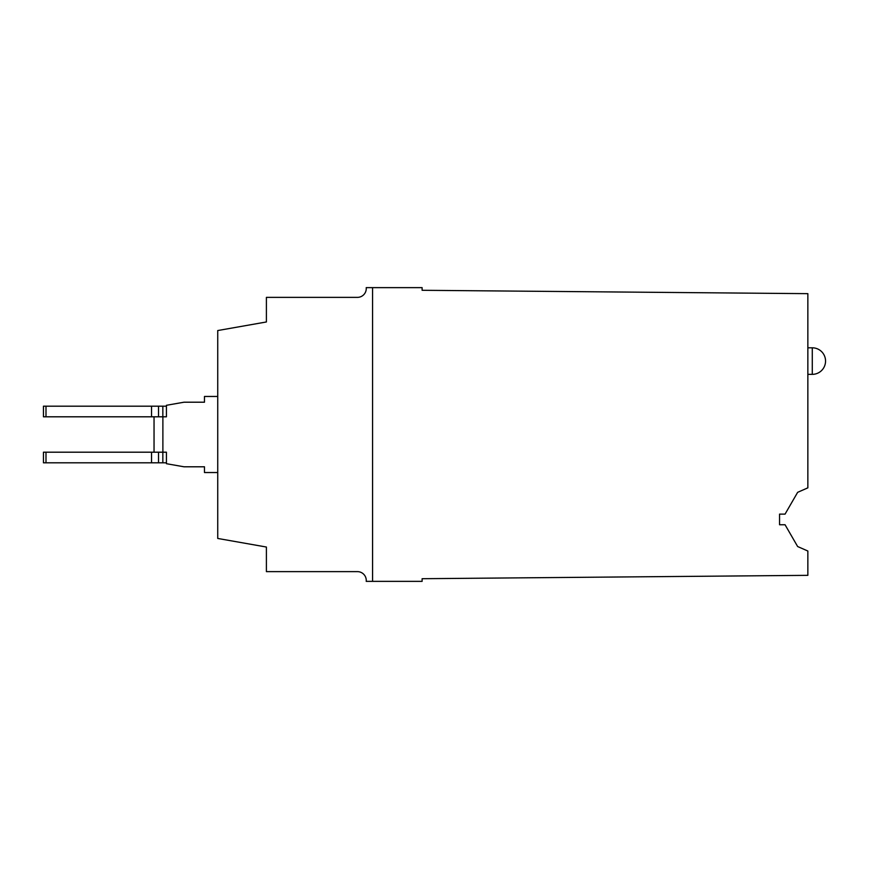 <?xml version="1.0" encoding="UTF-8"?>
<svg xmlns="http://www.w3.org/2000/svg" width="869" height="869" viewBox="0 0 869 869"><rect width="100%" height="100%" fill="white"/><g stroke="black" fill="none" stroke-linecap="round" stroke-linejoin="round"><path stroke-width="1.3" d="M422.117 287.639L372.562 287.639L372.573 581.361L422.117 581.361L422.117 578.711L807.855 575.343L807.855 551.022L797.644 546.536L785.055 524.746L779.547 524.746L779.547 514.122L785.055 514.122L797.644 492.332L807.855 487.846L807.855 293.657L422.117 290.289L422.117 287.639M217.739 472.54L204.476 472.54L204.476 466.794L183.989 466.794L166.424 463.698L166.424 452.195L162.883 452.195L162.883 416.805L166.424 416.805L166.424 405.302L183.989 402.206L204.476 402.206L204.476 396.46L217.739 396.46M217.739 330.546L217.739 538.454L266.403 547.035L266.403 571.628L357.42 571.628A8.842 8.842 0 0 1 366.218 581.361L372.562 581.361L372.562 287.639L366.218 287.639A8.842 8.842 0 0 1 357.42 297.372L266.403 297.372L266.403 321.964L217.739 330.546M204.476 402.206L204.476 401.315M162.883 416.805L158.527 416.805L158.527 406.192L162.84 406.192L162.84 416.805M162.84 406.192L166.424 406.192M154.041 452.195L154.041 416.805M151.532 406.192L43.45 406.192L43.45 416.805L151.532 416.805L151.532 406.192L158.527 406.192M158.527 416.805L151.532 416.805M204.476 467.685L204.476 466.794M45.992 462.808L151.532 462.808L151.532 452.195L45.992 452.195L45.992 462.808L43.45 462.808L43.45 452.195L45.992 452.195M166.424 462.808L151.532 462.808M162.883 452.195L151.532 452.195M158.527 462.808L158.527 452.195M162.84 452.195L162.84 462.808M812.276 374.354A13.274 13.274 0 0 0 825.55 361.08A13.274 13.274 0 0 0 812.276 347.806L812.276 374.354L807.855 374.354M807.855 347.806L812.276 347.806M45.992 406.192L45.992 416.805"/></g></svg>
